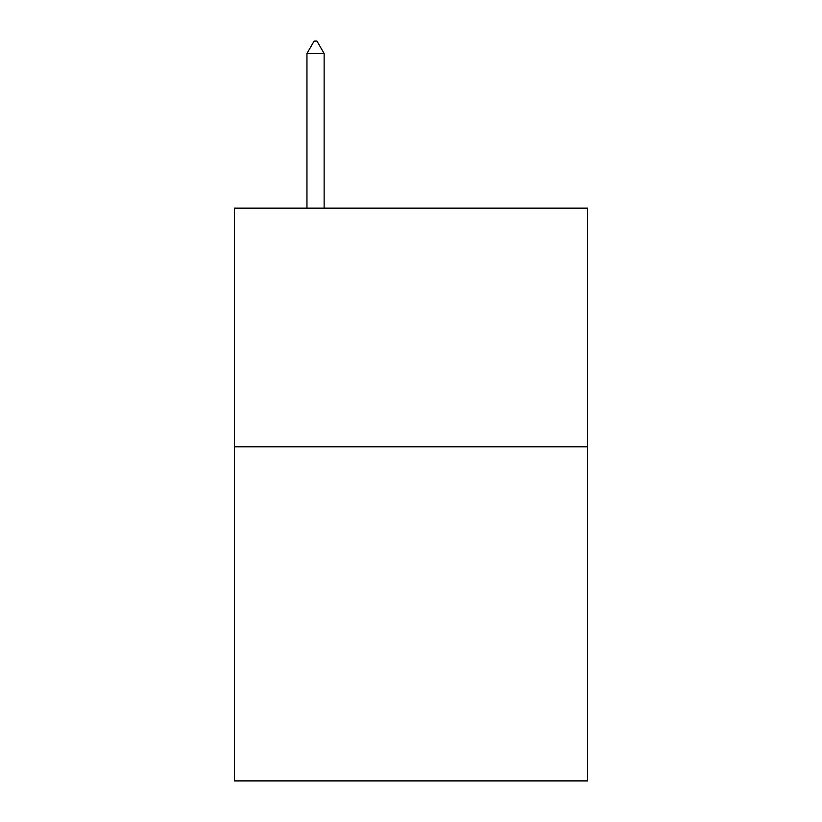 <?xml version="1.0" encoding="UTF-8"?>
<svg xmlns="http://www.w3.org/2000/svg" width="822" height="822" viewBox="0 0 822 822"><rect width="100%" height="100%" fill="white"/><g stroke="black" fill="none" stroke-linecap="round" stroke-linejoin="round"><path stroke-width="1.23" d="M587.596 446.798L587.596 780.9L234.404 780.9L234.404 208.151L587.596 208.151L587.596 446.798L234.404 446.798M324.135 53.512L316.973 41.1L314.107 41.1L306.955 53.512L324.135 53.512L324.135 208.151M306.955 53.512L306.955 208.151"/></g></svg>
